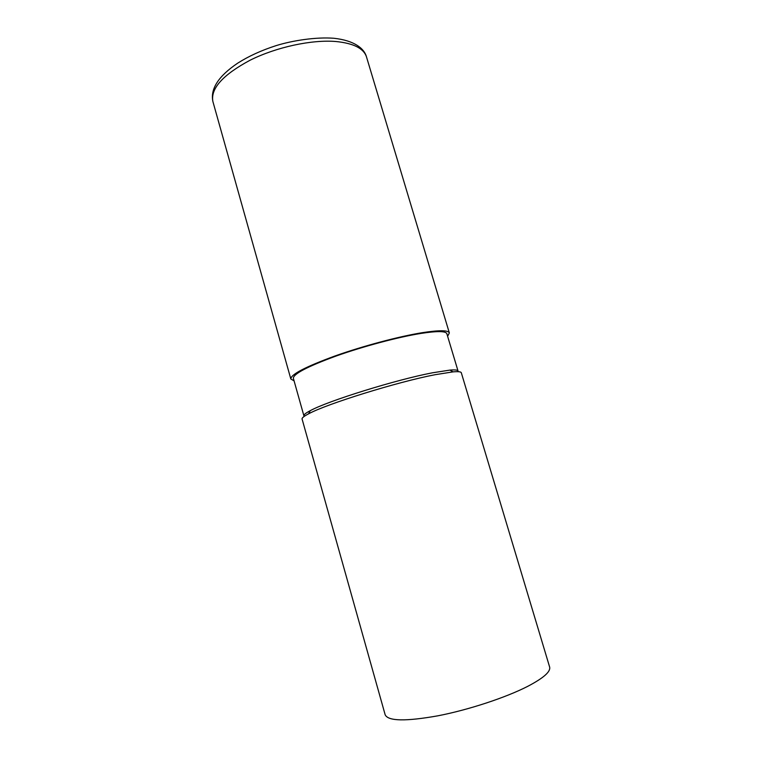<?xml version="1.0" encoding="UTF-8"?>
<svg xmlns="http://www.w3.org/2000/svg" width="762" height="762" viewBox="0 0 762 762"><rect width="100%" height="100%" fill="white"/><g stroke="black" fill="none" stroke-linecap="round" stroke-linejoin="round"><path stroke-width="1.14" d="M435.102 374.704L453.057 371.866C458.238 371.418 460.991 371.713 461.305 372.761L549.631 667.026C550.831 671.617 543.525 678.056 527.723 686.343C505.768 697.601 468.687 709.822 437.979 715.794C405.794 721.528 388.182 721.195 385.172 714.804L302.076 419.014C301.781 417.976 303.943 416.252 308.562 413.842C326.536 403.955 397.507 381.895 435.102 374.704M432.54 372.789L449.951 370.094C455.028 369.675 457.724 369.989 458.038 371.027L446.856 333.727C445.865 331.022 437.197 330.918 420.853 333.442C398.335 337.042 363.322 346.348 335.985 356.073C307.505 366.522 293.294 373.942 293.36 378.323L303.905 415.814C303.609 414.766 305.724 413.052 310.229 410.689C327.708 400.983 396.135 379.676 432.54 372.789M294.075 380.857L290.836 379C290.751 374.485 305.438 366.817 334.88 356.016C363.15 345.958 399.374 336.337 422.605 332.632C439.417 330.051 448.332 330.156 449.351 332.946L447.618 336.252M336.09 41.529C353.635 43.31 363.769 48.444 366.503 56.931C364.341 48.606 354.425 40.462 333.842 38.262C316.173 36.89 292.627 40.481 276.063 45.644C261.537 50.321 248.736 56.159 237.668 63.179C218.465 76.124 210.207 88.925 212.893 101.556C210.426 88.63 222.828 74.847 250.107 60.208C276.454 47.053 311.934 39.443 336.09 41.529M310.229 410.689L308.562 413.842M449.951 370.094L453.057 371.866M449.351 332.946L366.503 56.931M290.836 379L212.893 101.556"/></g></svg>
